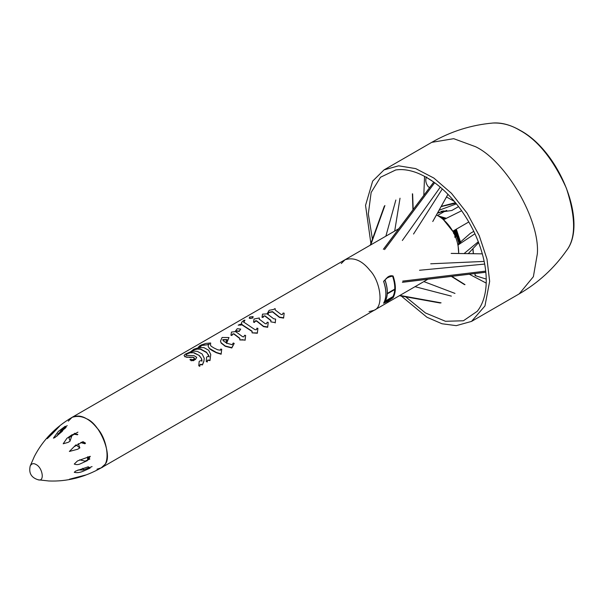 <?xml version="1.0" encoding="UTF-8"?>
<svg xmlns="http://www.w3.org/2000/svg" width="604" height="604" viewBox="0 0 604 604"><rect width="100%" height="100%" fill="white"/><g stroke="black" fill="none" stroke-linecap="round" stroke-linejoin="round"><path stroke-width="0.91" d="M74.368 434.208L74.632 433.385M71.929 435.303L72.359 435.371M82.559 468.334L84.069 469.708M88.275 468.236L88.244 466.779M88.116 459.855L88.041 456.775M88.116 456.752L89.747 459.078M85.338 443.381L84.379 442.694L81.366 442.581M81.17 442.672L81.329 442.271M77.848 434.397L74.564 434.117M83.065 441.675L85.526 443.155M87.648 460.074L87.512 456.911M84.968 443.774L81.117 442.702L74.519 446.507M80.687 442.951L80.868 442.46M77.516 434.789L74.315 434.238L70.525 436.428M73.915 478.617L69.369 479.244L85.285 475.106C88.29 474.366 77.357 478.066 73.915 478.617L86.266 474.865M63.118 428.734L66.191 427.187M65.466 428.017L57.644 434.17M62.25 431.347L54.76 437.658L53.416 438.126L58.324 431.445L65.247 426.235L62.25 431.347M67.18 425.594L61.042 430.554L56.98 436.096M52.397 433.71L47.24 438.678L52.525 432.283L59.577 426.182L52.397 433.71M79.811 447.919L77.697 449.233L69.369 451.46L75.945 444.861L79.811 447.919M78.241 443.638L79.864 447.881M69.958 441.214L68.109 442.37L63.194 443.774L66.893 438.338L72.299 434.578L69.958 441.214M74.851 433.242L68.916 437.862L70.124 441.101M79.607 459.833L85.126 461.116L89.853 459.025M77.939 469.98L83.088 469.995L92.072 466.598M83.76 470.977C80.181 472.592 77.01 473.03 74.262 472.298L75.621 471.09L88.244 466.779L90.109 468.1L83.76 470.977M80.717 463.668C78.565 464.763 76.414 464.891 74.262 464.053L77.508 460.928L90.298 456.314L87.391 460.595L80.717 463.668M96.995 469.18L101.208 467.866L104.492 464.823C113.514 457.704 100.392 423.887 86.629 418.799C81.646 415.711 76.791 415.235 72.05 417.356L68.275 421.162M36.119 464.544C33.552 463.011 31.582 463.494 30.2 465.994L30.2 465.994C28.614 473.045 31.272 477.643 38.165 479.787L38.165 479.787C44.877 482.067 42.695 467.768 36.119 464.544M284.152 313.189L283.102 313.031L282.302 314.616L281.102 314.473L275.228 310.003L275.114 308.553L273.552 309.459L269.15 310.313L267.066 313.884L262.521 314.125L262.008 317.289L263.027 317.266L263.835 315.96L265.058 315.884L270.917 320.354L270.841 321.849L275.228 322.612L275.62 319.086L273.657 318.769L267.814 314.314L268.788 312.26L272.578 311.641L279.471 317.138L283.608 317.772L284.152 313.189L283.608 318.089L279.471 317.44L272.578 311.921L268.788 312.54L267.814 314.601M263.027 317.266L262.008 317.289M263.246 316.3L263.027 317.553M263.835 315.96L263.246 316.587M265.058 315.884L263.835 316.239M270.917 320.649L265.058 316.171M270.841 321.849L275.228 322.612M275.62 319.086L275.228 322.929M228.984 337.553L222.098 337.462L220.483 341.117L221.139 342.778L225.224 345.979L231.793 347.662L234.216 343.412L233.25 342.989L232.2 344.703L226.53 343.155L228.984 337.553L226.53 343.45M222.801 339.637L226.983 339.599L225.76 342.543L223.314 340.83L222.801 339.637M226.983 339.886L222.801 339.916M234.216 343.412L231.793 347.979L225.224 346.273L221.139 343.064L220.483 341.117M210.675 342.989L206.07 343.404L201.313 344.914L199.26 346.092L198.052 347.874L193.869 349.203L190.532 351.845L185.269 354.171L184.077 355.477L184.786 356.443L186.553 357.017L193.227 357.289L194.496 358.081L194.39 358.836L192.835 359.727L190.819 359.199L189.935 359.705L191.113 360.467L193.318 360.482L195.454 359.252L196.723 357.326L194.043 355.688L186.085 355.28L186.349 354.11L190.924 352.532L193.967 352.706L199.244 355.462L201.358 358.285L201.94 360.037L201.94 360.92L200.43 360.694L199.177 361.418L198.769 365.767L199.788 366.001L199.992 364.642L200.588 364.303L202.453 364.597L203.895 361.018L204.235 358.285L202.136 353.982L197.349 351.377L193.869 351.105L191.566 351.664L194.405 349.459L197.425 348.78L200.483 348.946L206.538 352.238L209.188 356.639L207.874 356.398L206.621 357.123L206.213 361.471L207.248 361.698L207.451 360.339L208.048 359.999L209.973 360.286L210.758 354.518L208.659 350.222L203.865 347.617L199.041 347.67L201.857 345.156L206.417 344.922L209.407 344.091L208.471 344.665L208.169 346.56L209.641 348.516L216.285 352.419L221.139 353.921L221.706 349.24L220.641 349.097L220.543 350.177L217.772 349.822L213.952 347.979L211.007 346.122L210.456 344.907L210.675 342.989L210.456 345.194M221.706 349.24L221.139 354.231L216.285 352.721L212.102 350.509L209.641 348.795L208.169 346.56M208.516 344.605L201.857 345.458L199.041 347.972M210.758 354.518L209.973 360.603L208.048 360.309L207.451 360.648L207.248 362.015L206.213 361.471M184.077 355.477L184.786 356.443M186.553 357.017L184.786 356.738M189.203 357.145L186.553 357.304M193.227 357.289L189.203 357.432M194.496 358.368L193.227 357.568M208.637 355.19L206.538 352.525L200.483 349.233L197.425 349.082L194.405 349.761L191.566 351.966M209.188 356.934L208.637 355.477M189.935 359.705L191.113 360.467M193.318 360.482L191.113 360.754M195.454 359.252L193.318 360.769M196.723 357.326L195.454 359.539M204.235 358.285L203.895 361.32L202.453 364.914L200.588 364.612L199.992 364.952L199.788 366.318L198.769 365.767M186.349 354.11L186.085 355.575M187.889 353.219L186.349 354.412M190.924 352.532L187.889 353.521M193.967 352.706L190.924 352.834M199.244 355.462L193.967 352.993M201.358 358.285L199.244 355.741M201.94 361.222L201.358 358.572M240.702 329.082L237.244 328.719L234.971 331.679L231.46 332.057L230.947 335.235L231.966 335.197L232.774 333.891L233.982 333.831L239.841 338.293L239.796 339.946L245.073 340.022L245.624 335.431L244.59 335.273L243.774 336.858L242.582 336.707L236.021 331.838L236.662 330.841L239.169 331.188L240.702 329.082L239.169 331.468L236.662 331.12L236.021 332.125M243.004 339.712L239.796 339.946M245.073 340.022L243.004 340.022M245.624 335.431L245.073 340.331M233.982 333.831L232.185 334.518L231.966 335.484L230.947 335.235M239.841 338.587L233.982 334.11M241.396 323.646L242.038 324.318L240.279 324.288L238.195 325.163L242.317 324.824L252.11 331.188L252.072 332.857L257.357 332.932L257.9 328.319L256.851 328.191L256.662 329.422L256.051 329.769L254.865 329.618L243.691 322.053L244.945 320.173L243.993 320.271L241.766 322.136L241.396 323.94L242.038 324.605M244.945 320.173L243.691 322.355M238.195 325.163L240.06 324.854M257.9 328.319L257.357 333.242L252.072 332.857M242.317 324.824L240.06 325.148M252.11 331.483L242.317 325.111M268.221 322.385L267.187 322.219L266.379 323.812L265.186 323.661L259.297 319.176L259.343 317.968L254.05 319.003L253.529 322.181L254.548 322.143L255.364 320.83L256.572 320.769L263.555 326.326L267.678 326.968L268.221 322.385L267.678 327.285L263.555 326.628L256.572 321.056L254.767 321.456L254.548 322.423L253.529 322.181M259.343 317.968L259.297 319.463M253.121 316.587L249.565 317.017L249.271 318.248L250.396 318.467L252.827 317.674L253.121 316.587L252.827 317.968L250.396 318.467M249.271 317.946L250.396 318.172M38.165 479.787L48.697 480.965C66.817 481.735 84.326 477.371 101.215 467.866L101.208 467.866C111.37 464.234 107.195 438.391 96.942 427.942C89.113 418.127 80.823 414.593 72.065 417.349L72.042 417.364M341.26 263.533L345.027 259.758C353.785 257.002 362.075 260.528 369.905 270.35C380.158 280.8 384.333 306.643 374.178 310.267L369.029 311.634M393.129 297.689C396.111 292.193 396.111 284.967 393.129 276.02C391.286 275.416 389.474 275.786 387.67 277.13L383.593 281.351C386.643 290.418 386.643 297.719 383.593 303.253L387.67 301.434L393.129 297.689L392.638 297.228L383.646 303.208C386.703 297.674 386.703 290.373 383.646 281.313L387.587 277.462L392.638 276.066C395.552 284.801 395.552 291.853 392.638 297.228L393.129 297.689L392.638 297.228M392.6 297.274L392.608 297.259C395.522 291.959 395.514 284.922 392.585 276.141L391.596 275.93L386.152 278.406M383.593 281.351L385.05 280.294C388.025 289.12 388.025 296.224 385.05 301.623L383.593 303.253M384.559 301.154L385.05 301.623L384.559 301.154L385.05 301.623L392.978 296.594M345.027 259.758C353.785 257.002 362.075 260.528 369.905 270.35C380.158 280.8 384.333 306.643 374.178 310.267L427.979 279.207M474.933 233.778L458.059 245.005L458.693 253.491C458.919 236.821 448.53 220.981 436.443 214.956M387.67 301.434L388.659 299.312L385.39 301.034L393.008 296.541M385.073 301.592C388.085 296.141 388.093 289.022 385.103 280.218L385.05 280.294M393 296.556L388.742 299.267M444.212 211.023L437.409 213.227M468.243 253.627L478.647 242.612M473.793 231.362L470.274 233.393L457.908 244.28M478.308 241.736L464.076 253.567M454.835 237.334L455.039 234.918L453.113 231.022L452.721 231.249L468.81 221.962L452.721 231.249L443.479 219.75L461.637 210.751M437.802 212.517L451.86 210.479L458.587 206.598M446.771 210.388L445.125 211.083L442.838 210.97M445.125 211.083L437.492 215.492M441.101 206.621L455.839 203.118M456.435 203.85L439.07 210.252M458.074 238.021L459.048 237.455M455.771 237.493L455.748 234.511L453.808 230.622M445.692 218.867L443.449 217.78L442.868 218.255M459.863 243.072L459.689 240.868L458.474 240.392M459.493 239.395L458.549 239.969M445.291 218.716L443.381 217.817M454.669 230.124L459.025 243.601L457.062 235.069L454.684 230.116L457.092 233.235L455.695 229.535M456.79 234.337L455.265 231.136M454.623 230.871L455.099 230.509M453.408 232.472L453.566 231.838M454.472 233.114L453.589 233.506M426.824 177.032L426.303 177.327C425.208 180.453 425.88 183.624 428.327 186.832L429.663 187.572M474.986 273.544L475.159 275.62L475.68 275.318L475.159 275.62L486.243 279.086M412.396 193.778L412.94 209.875M370.743 244.907L384.899 205.534M395.854 200.015L385.865 236.179M394.691 231.083L400.022 198.21M451.339 276.383L464.544 284.643M423.849 281.585L454.986 293.408M441.086 302.846L399.901 295.416M440.271 303.019L399.418 295.696M451.339 296.119L415.031 286.681M451.158 253.416L482.339 253.846L451.286 253.386M430.712 263.797L484.181 261.419M485.722 271.12L402.74 281.094M402.74 282.204L485.835 272.2M484.695 264.076L419.523 270.26M447.957 194.299L432.743 221.525M433.815 182.098L383.6 249.059M384.567 249.611L434.691 182.733M440.278 187.142L402.339 240.498M413.529 234.035L442.317 188.916M394.774 289.082L387.315 293.385M393.129 276.02L392.638 276.066L393.129 276.02M458.964 237.161L457.983 237.712M440.444 217.334L444.484 219.177L440.49 217.364M446.039 218.301L438.436 216.028M460.558 242.612L456.216 229.233M445.359 218.678L439.818 216.904M455.726 229.512L459.893 243.05L455.741 229.505M446.167 218.233L438.262 215.922M460.678 242.529L456.322 229.173M455.748 234.511L455.039 234.918M440.928 217.078L440.49 217.334L440.943 217.085M459.485 239.388L458.542 239.939M443.177 217.697L442.506 218.089M458.821 236.647L457.832 237.221M453.272 231.302L452.774 231.34M443.751 211.158L441.116 211.4M433.559 181.917L426.303 177.327M473.015 249.014L473.393 253.703M566.537 250.547C575.982 238.308 575.937 217.538 566.386 188.237C553.234 159.282 537.688 139.962 519.727 130.275C511.143 125.073 502.196 122.657 492.887 123.035M486.212 283.102L469.316 274.224M423.804 195.386L424.559 176.323M537.341 253.823L533.377 276.692L519.221 293.869C538.247 282.815 554.019 268.38 566.514 250.577C588.115 223.488 559.832 151.325 520.082 130.336C510.478 124.817 501.411 122.385 492.879 123.035C471.211 124.96 450.833 131.4 431.739 142.348L453.695 138.678L475.476 146.681C506.084 161.162 540.104 220.083 537.341 253.823M395.718 169.973L380.528 177.236L371.135 192.487L368.319 213.99L372.426 239.207M405.677 296.806L425.473 312.97L445.488 321.283L463.396 320.777L477.281 311.264M370.894 243.435L365.541 205.352L372.668 181.102L384.053 169.883L398.632 165.813L415.733 168.622L433.868 178.067L451.467 193.318L467.035 213.076L479.229 235.658L486.99 259.093L489.655 281.351L484.944 305.971L471.528 321.404L456.254 325.647L441.992 323.759L426.99 317.274L401.252 296.02M387.285 293.876L394.744 289.565M81.608 442.415L82.695 441.788M74.805 433.959L77.916 432.154M398.814 228.697L72.05 417.356C55.372 427.224 42.839 440.203 34.451 456.284L30.2 465.994M101.215 467.866L374.17 310.267M441.237 206.379L455.476 202.672M440.399 217.304L444.514 219.161M454.699 230.109L459.055 243.586M439.893 216.957L445.329 218.693M457.485 233.008L457.092 233.235M459.183 237.991L458.217 238.55M454.487 201.479L446.507 196.949M472.909 249.12L473.287 253.703M474.918 273.552L475.076 275.492M395.409 170.026C401.985 168.939 409.218 169.898 417.107 172.895C432.985 179.252 447.639 191.604 461.071 209.95C473.113 226.983 480.958 244.854 484.597 263.563C486.779 275.447 486.801 286.017 484.672 295.273C483.125 301.811 480.595 307.225 477.084 311.498M384.053 169.883L431.739 142.348M519.221 293.869L471.535 321.404M413.189 209.55L412.63 193.922M384.348 206.123L370.252 245.194M451.747 276.338L465.005 284.635M485.843 272.238L402.392 282.31M432.834 221.419L447.979 194.322M433.778 182.076L383.344 249.309"/></g></svg>
